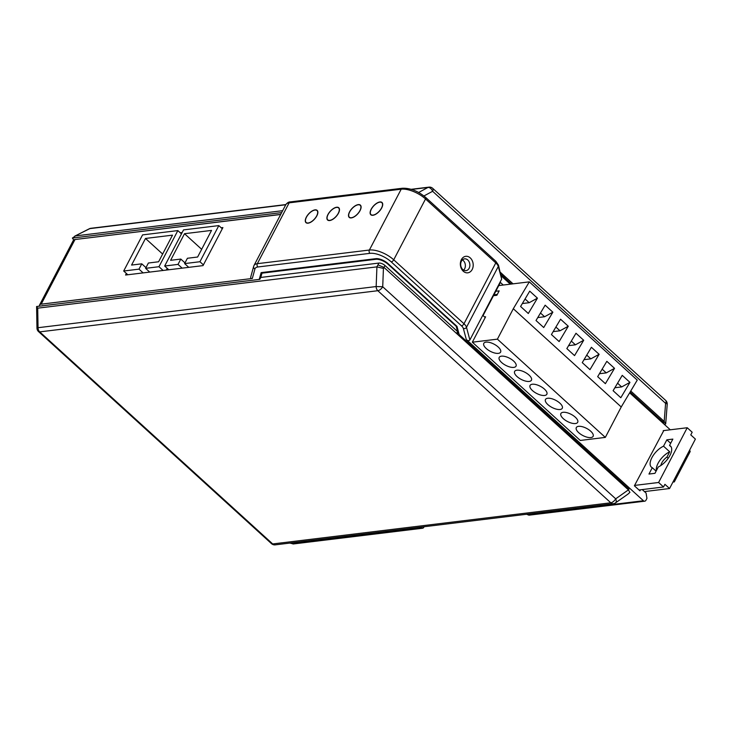 <?xml version="1.0" encoding="UTF-8"?>
<svg xmlns="http://www.w3.org/2000/svg" width="732" height="732" viewBox="0 0 732 732"><rect width="100%" height="100%" fill="white"/><g stroke="black" fill="none" stroke-linecap="round" stroke-linejoin="round"><path stroke-width="1.1" d="M627.937 494.137L629.904 492.389L628.404 489.882L383.998 267.409L377.968 264.865L378.911 263.062L260.802 277.437L259.805 279.34L36.6 306.516L37.707 308.163L38.046 327.707A4.74 0.677 179 0 0 36.975 328.156A4.74 4.74 0 0 0 38.522 331.578A4.74 2.251 -47.7 0 0 39.729 331.88L377.831 290.714A4.74 2.251 -47.7 0 0 382.717 286.752L376.157 286.551L38.046 327.707A4.74 3.651 -96.9 0 0 39.729 331.88L272.697 543.949A4.74 2.251 132.3 0 1 271.499 543.656A4.74 4.74 0 0 0 275.259 544.855A4.74 3.651 -96.9 0 1 272.697 543.949L610.808 502.793A4.74 3.651 83.1 0 0 613.37 503.698A4.74 4.74 0 0 0 615.521 502.866A4.74 2.599 -125.1 0 0 615.694 498.821L628.404 489.882M36.975 328.156L36.6 306.516M376.925 266.869L383.431 268.424L382.717 286.752L615.694 498.821A4.74 2.251 132.3 0 1 610.808 502.793L377.831 290.714A4.74 3.651 83.1 0 1 376.157 286.551L376.925 266.869L37.707 308.163M378.911 263.062A4.74 2.013 27.6 0 1 384.995 265.506L457.601 331.596L456.603 333.499M457.601 331.596L456.182 326.28L387.969 264.188A9.479 4.035 -152.4 0 0 375.8 259.302L261.974 273.164L260.802 277.437M262.33 272.478L261.974 273.164M259.21 279.414L261.15 272.624L375.781 258.671A9.479 4.035 27.6 0 1 387.96 263.557L456.988 326.39L459.165 334.57L628.962 489.141L628.514 489.992M463.649 270.145A5.938 4.575 83.1 0 0 464.637 268.818A5.938 4.575 83.1 0 0 462.404 259.906M458.726 335.43L459.165 334.57M500.377 272.322L513.031 283.842M630.755 391.007L664.189 421.44L665.69 423.947L667.218 404.293A4.74 4.74 0 0 0 665.69 400.422A4.74 2.251 132.3 0 1 665.598 403.359A4.74 1.052 4.5 0 1 667.218 404.293M664.08 424.139L665.69 423.947M74.051 240.517L72.386 238.065L281.655 212.591M76.961 239.291L280.722 214.385M663.311 423.444L663.75 422.593L661.902 420.909L661.426 421.733M505.217 278.361L511.448 284.034M630.124 392.059L661.819 420.918M500.917 274.363L505.245 278.306L504.796 279.157M664.189 421.44L665.598 403.359L432.621 191.29A4.74 2.251 -47.7 0 0 432.713 188.344A4.74 4.74 0 0 0 428.943 187.145A4.74 3.651 83.1 0 0 427.955 187.456A4.74 3.065 61.6 0 1 432.621 191.29L423.947 195.966M72.386 238.065L75.478 235.914L282.653 210.688M74.728 236.152L89.853 228.613L285.745 204.768M469.871 339.959L466.485 327.286A9.479 4.035 -152.4 0 0 463.987 323.764L393.725 259.805A18.959 8.061 -152.4 0 0 369.385 250.033L257.344 263.676A14.219 6.048 -152.4 0 0 253.995 265.506L285.8 204.667A14.219 6.048 27.6 0 1 289.149 202.837L401.191 189.195A18.959 8.061 27.6 0 1 425.53 198.967L495.793 262.916A9.479 4.035 27.6 0 1 498.3 266.448A2.37 1.995 -14.9 0 0 498.465 265.14L501.676 279.112L469.871 339.959C468.873 340.984 467.693 340.838 466.311 339.529L463.365 328.485A7.11 3.019 -152.4 0 0 461.489 325.841L391.236 261.891A16.589 7.055 -152.4 0 0 369.935 253.345L257.893 266.979A11.849 5.042 -152.4 0 0 254.928 268.946L252.32 278.471L41.193 304.173A7.11 3.019 -152.4 0 0 39.519 305.088A7.11 3.019 -152.4 0 0 39.409 306.168M39.519 305.088L73.31 240.444A7.11 3.019 27.6 0 1 74.984 239.529L280.658 214.494M670.283 429.794L629.666 392.819M510.314 284.172L501.365 276.028M259.686 279.359L260.931 276.98M466.311 339.529L643.419 500.743A2.37 1.821 83.1 0 0 644.7 501.191A2.37 1.821 83.1 0 0 645.953 500.249L646.942 498.346L646.072 493.057L642.248 489.571M421.275 527.781L292.187 543.501A2.37 1.821 -96.9 0 0 293.468 543.949L422.556 528.239A2.37 1.821 83.1 0 1 421.275 527.781L420.589 527.168M258.863 279.459L42.648 305.775M41.843 305.875L42.731 305.583M252.32 278.471C250.939 278.682 250.435 278.142 250.82 276.879M253.784 266.027A2.37 2.132 15.3 0 0 253.638 266.421L250.71 277.126M221.22 227.78L222.903 227.579L203.029 265.606L125.575 275.031L126.389 273.466M180.237 232.767L182.167 232.538M640.5 489.79L639.942 490.843L634.388 485.792L663.759 430.59M498.748 285.581L529.318 281.857L637.252 380.1L621.23 406.974L605.327 437.397L580.266 440.454L472.332 342.201L485.215 317.56L483.056 315.593L500.395 282.442L503.241 285.032M644.453 491.584L669.56 488.528L695.4 439.099L690.77 434.89L692.17 432.228L687.229 427.735L663.219 430.654M687.229 427.735L658.608 482.489L634.589 485.417M663.531 446.181L666.852 439.831L672.854 439.099L669.533 445.449A14.219 6.762 132.3 0 1 670.485 446.053A14.219 6.762 132.3 0 1 669.396 456.42A14.219 6.762 132.3 0 1 658.288 466.961L654.966 473.32L648.964 474.052L652.285 467.693A14.219 6.762 132.3 0 1 651.334 467.089A14.219 6.762 132.3 0 1 652.422 456.731A14.219 6.762 132.3 0 1 663.531 446.181L669.698 451.8L666.934 457.088L668.215 458.259M670.668 443.299L666.852 439.831M652.285 467.693L656.092 471.161M660.859 465.515A8.299 3.944 132.3 0 1 666.934 457.088M669.698 451.8A14.219 6.762 -47.7 0 0 656.384 470.603M658.608 482.489L663.54 486.981L664.931 484.319L669.56 488.528M638.981 489.973L663.54 486.981M673.12 481.72L674.3 481.912L672.928 482.086M674.3 481.912L690.203 451.498L689.645 450.107M669.533 445.449L671.171 446.941M422.556 528.239A2.37 1.821 83.1 0 0 423.81 527.287L424.093 526.738M644.7 501.191L528.952 515.191L528.449 514.742L643.419 500.743M306.324 217.157A8.299 3.944 132.3 0 1 317.157 210.386A8.299 3.944 132.3 0 1 316.828 215.876A8.299 3.944 132.3 0 1 305.994 222.656A8.299 3.944 132.3 0 1 306.324 217.157M327.936 214.531A8.299 3.944 132.3 0 1 338.77 207.751A8.299 3.944 132.3 0 1 338.44 213.25A8.299 3.944 132.3 0 1 327.607 220.021A8.299 3.944 132.3 0 1 327.936 214.531M349.548 211.896A8.299 3.944 132.3 0 1 360.391 205.125A8.299 3.944 132.3 0 1 360.053 210.615A8.299 3.944 132.3 0 1 349.219 217.395A8.299 3.944 132.3 0 1 349.548 211.896M371.161 209.27A8.299 3.944 132.3 0 1 382.003 202.49A8.299 3.944 132.3 0 1 381.674 207.989A8.299 3.944 132.3 0 1 370.831 214.76A8.299 3.944 132.3 0 1 371.161 209.27M461.37 259.65A8.308 6.396 -96.9 0 1 470.264 257.902A8.308 6.396 -96.9 0 1 472.186 269.486A8.308 6.396 -96.9 0 1 463.292 271.233A8.308 6.396 -96.9 0 1 461.37 259.65M461.416 261.233A5.938 4.575 -96.9 0 1 464.564 258.853A5.938 4.575 -96.9 0 1 469.13 261.836A5.938 4.575 -96.9 0 1 469.139 268.269A5.938 4.575 -96.9 0 1 465.991 270.639A5.938 4.575 -96.9 0 1 461.425 267.665A5.938 4.575 -96.9 0 1 461.416 261.233M373.036 215.089A8.061 3.834 -47.7 0 0 380.512 209.636A8.061 3.834 -47.7 0 0 381.839 202.663A8.061 3.834 -47.7 0 0 379.798 202.16A8.061 3.834 -47.7 0 0 372.323 207.614A8.061 3.834 -47.7 0 0 370.996 214.586A8.061 3.834 -47.7 0 0 373.036 215.089M351.424 217.724A8.061 3.834 -47.7 0 0 358.9 212.271A8.061 3.834 -47.7 0 0 360.226 205.299A8.061 3.834 -47.7 0 0 358.186 204.795A8.061 3.834 -47.7 0 0 350.701 210.249A8.061 3.834 -47.7 0 0 349.374 217.221A8.061 3.834 -47.7 0 0 351.424 217.724M329.812 220.35A8.061 3.834 -47.7 0 0 337.287 214.897A8.061 3.834 -47.7 0 0 338.614 207.925A8.061 3.834 -47.7 0 0 336.564 207.421A8.061 3.834 -47.7 0 0 329.089 212.875A8.061 3.834 -47.7 0 0 327.762 219.847A8.061 3.834 -47.7 0 0 329.812 220.35M308.199 222.986A8.061 3.834 -47.7 0 0 315.675 217.532A8.061 3.834 -47.7 0 0 317.002 210.56A8.061 3.834 -47.7 0 0 314.952 210.057A8.061 3.834 -47.7 0 0 307.477 215.51A8.061 3.834 -47.7 0 0 306.15 222.482A8.061 3.834 -47.7 0 0 308.199 222.986M472.332 342.201L497.403 339.154L513.306 308.73L529.318 281.857M485.215 317.56L485.609 316.8L484.529 316.929M493.459 295.701L496.863 295.28L499.169 290.869L495.765 291.281M513.306 308.73L621.23 406.974M629.95 382.369L622.246 375.351L613.105 390.696L620.809 397.714L629.95 382.369L621.669 386.926L614.853 387.75M614.532 368.333L606.828 361.324L597.678 376.66L605.391 383.678L614.532 368.333L606.252 372.89L599.435 373.723M599.115 354.306L591.401 347.288L582.26 362.624L589.974 369.642L599.115 354.306L590.834 358.854L584.017 359.687M583.697 340.27L575.983 333.252L566.842 348.588L574.556 355.606L583.697 340.27L575.416 344.818L568.599 345.65M568.279 326.234L560.566 319.216L551.425 334.551L559.138 341.57L568.279 326.234L559.998 330.782L553.182 331.614M552.861 312.198L545.148 305.18L536.007 320.515L543.72 327.533L552.861 312.198L544.581 316.746L537.764 317.578M537.444 298.162L529.73 291.144L520.589 306.479L528.303 313.497L537.444 298.162L529.163 302.709L522.337 303.542M497.403 339.154L605.327 437.397M563.128 412.299A9.479 4.035 27.6 0 1 573.385 415.685A9.479 4.035 27.6 0 1 577.694 422.309A9.479 4.035 27.6 0 1 575.462 423.535A9.479 4.035 27.6 0 1 565.205 420.15A9.479 4.035 27.6 0 1 560.895 413.525A9.479 4.035 27.6 0 1 563.128 412.299M547.71 398.263A9.479 4.035 27.6 0 1 557.967 401.648A9.479 4.035 27.6 0 1 562.277 408.273A9.479 4.035 27.6 0 1 560.044 409.499A9.479 4.035 27.6 0 1 549.787 406.114A9.479 4.035 27.6 0 1 545.468 399.489A9.479 4.035 27.6 0 1 547.71 398.263M532.292 384.236A9.479 4.035 27.6 0 1 542.549 387.612A9.479 4.035 27.6 0 1 546.859 394.237A9.479 4.035 27.6 0 1 544.626 395.463A9.479 4.035 27.6 0 1 534.369 392.078A9.479 4.035 27.6 0 1 530.05 385.453A9.479 4.035 27.6 0 1 532.292 384.236M516.874 370.2A9.479 4.035 27.6 0 1 527.132 373.576A9.479 4.035 27.6 0 1 531.441 380.201A9.479 4.035 27.6 0 1 529.209 381.427A9.479 4.035 27.6 0 1 518.942 378.051A9.479 4.035 27.6 0 1 514.633 371.417A9.479 4.035 27.6 0 1 516.874 370.2M501.447 356.164A9.479 4.035 27.6 0 1 511.714 359.54A9.479 4.035 27.6 0 1 516.023 366.165A9.479 4.035 27.6 0 1 513.791 367.391A9.479 4.035 27.6 0 1 503.524 364.014A9.479 4.035 27.6 0 1 499.215 357.381A9.479 4.035 27.6 0 1 501.447 356.164M486.03 342.128A9.479 4.035 27.6 0 1 496.296 345.504A9.479 4.035 27.6 0 1 500.606 352.129A9.479 4.035 27.6 0 1 498.364 353.355A9.479 4.035 27.6 0 1 488.107 349.978A9.479 4.035 27.6 0 1 483.797 343.345A9.479 4.035 27.6 0 1 486.03 342.128M578.545 426.335A9.479 4.035 27.6 0 1 588.803 429.711A9.479 4.035 27.6 0 1 593.112 436.345A9.479 4.035 27.6 0 1 590.88 437.562A9.479 4.035 27.6 0 1 580.622 434.186A9.479 4.035 27.6 0 1 576.313 427.561A9.479 4.035 27.6 0 1 578.545 426.335M617.57 383.193L621.669 386.926M602.152 369.157L606.252 372.89M586.735 355.121L590.834 358.854M571.317 341.085L575.416 344.818M555.899 327.048L559.998 330.782M540.481 313.012L544.581 316.746M525.064 298.976L529.163 302.709M203.405 264.883L199.937 261.727L218.822 225.602L222.29 228.759M163.08 270.465L158.963 266.713L177.849 230.589L142.575 234.89L123.69 271.014L127.807 274.756M218.822 225.602L183.549 229.894L164.663 266.018L178.022 264.398L180.804 259.073L170.602 260.317L184.519 233.7L211.53 230.406L197.622 257.024L187.41 258.268L184.629 263.593L199.937 261.727M177.849 230.589L181.463 233.883M168.781 269.769L164.663 266.018M166.31 270.071L167.216 268.342M123.69 271.014L138.998 269.147L141.779 263.822L131.577 265.066L145.494 238.449L172.505 235.155L158.597 261.772L148.386 263.017L145.604 268.342L158.963 266.713M143.115 272.899L138.998 269.147M145.604 268.342L149.721 272.094M182.14 268.141L178.022 264.398M184.629 263.593L188.746 267.345M145.97 267.637L141.779 263.822M162.632 254.05L145.494 238.449M180.804 259.073L184.995 262.889M201.657 249.301L184.519 233.7M626.665 488.308L627.114 487.448L626.647 488.281M470.456 344.845L470.008 345.696M661.453 421.76L661.902 420.909M376.843 266.878L377.968 264.865M383.431 268.424L384.995 265.506M458.507 332.09L457.39 334.213M376.147 258.634L375.8 259.302M418.649 192.479L427.955 187.456L411.622 189.442M90.841 228.302A4.74 4.74 0 0 0 89.267 228.787A4.74 2.736 63.1 0 1 89.853 228.613A4.74 3.651 -96.9 0 1 90.841 228.302L285.855 204.567M41.193 304.173L74.984 239.529M527.077 514.203L528.449 514.742M290.265 543.025A2.37 1.007 -152.4 0 0 292.187 543.501M257.893 266.979A2.37 1.821 -96.9 0 1 257.344 263.676L289.149 202.837A2.37 1.821 -96.9 0 1 290.403 201.886L402.444 188.243A2.37 1.821 83.1 0 0 401.191 189.195L369.385 250.033A2.37 1.821 83.1 0 0 369.935 253.345M391.236 261.891A2.37 1.125 -47.7 0 0 393.725 259.805L425.53 198.967A2.37 1.125 -47.7 0 0 425.631 197.393C417.999 191.043 410.277 187.996 402.444 188.243M425.631 197.393L495.884 261.351A2.37 1.125 132.3 0 1 495.793 262.916L463.987 323.764A2.37 1.125 132.3 0 1 461.489 325.841M463.365 328.485A2.37 1.995 -14.9 0 0 466.485 327.286L498.3 266.448L501.676 279.112M253.995 265.506L253.638 266.421A2.37 2.132 15.3 0 0 254.928 268.946M615.521 502.866L628.138 493.999M38.522 331.578L271.499 543.656M275.259 544.855L613.37 503.698M457.473 334.286L458.543 332.227M432.713 188.344L665.69 400.422M411.183 189.304L428.943 187.145M89.267 228.787L74.893 236.079M285.8 204.667C287.292 202.727 288.829 201.803 290.403 201.886M498.465 265.14L495.884 261.351M293.468 543.949L289.872 543.08M526.582 514.257L528.952 515.191M381.839 202.663L382.534 203.295M370.996 214.586L371.682 215.217M360.226 205.299L360.922 205.93M349.374 217.221L350.07 217.843M338.614 207.925L339.309 208.556M327.762 219.847L328.458 220.478M317.002 210.56L317.697 211.191M306.15 222.482L306.845 223.114M497.321 294.41L493.917 294.822"/></g></svg>
